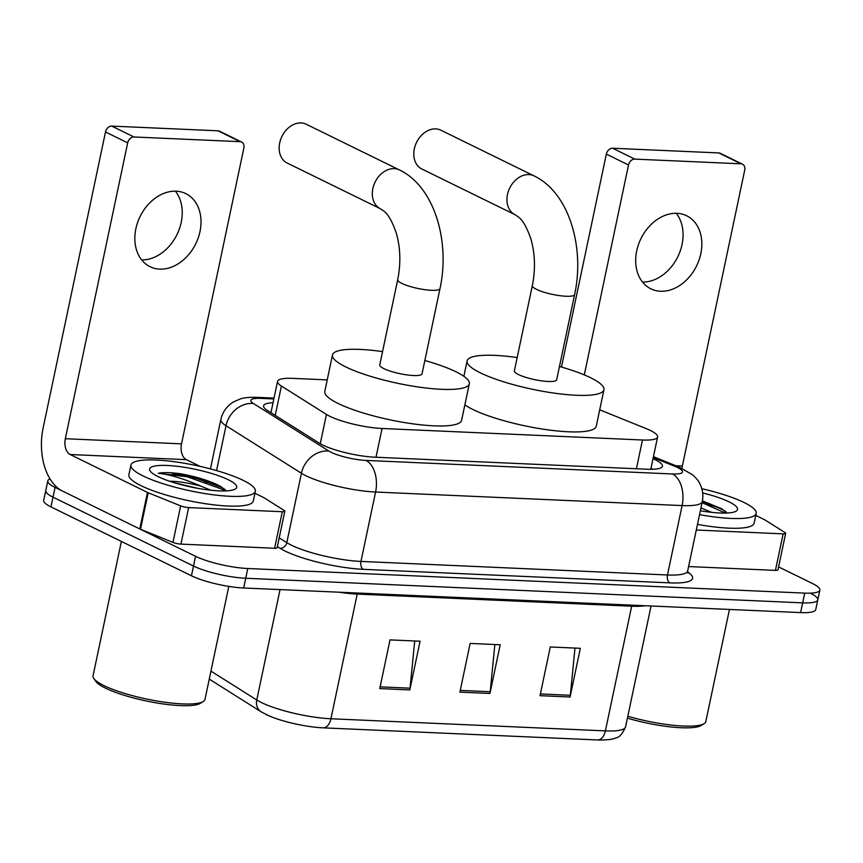 <?xml version="1.0" encoding="UTF-8"?>
<svg xmlns="http://www.w3.org/2000/svg" width="863" height="863" viewBox="0 0 863 863"><rect width="100%" height="100%" fill="white"/><g stroke="black" fill="none" stroke-linecap="round" stroke-linejoin="round"><path stroke-width="1.29" d="M327.228 379.893L292.686 378.361A38.134 7.799 11.9 0 0 277.552 381.37A38.134 7.799 11.9 0 0 281.414 386.041L326.441 414.423A38.134 7.799 11.9 0 0 329.839 416.29A38.134 7.799 11.9 0 0 382.061 428.49L642.471 440.001A38.134 7.799 11.9 0 0 657.606 436.991A38.134 7.799 11.9 0 0 646.031 428.544L599.699 409.817M273.042 402.762A38.134 7.799 11.9 0 0 263.56 405.815A38.134 7.799 11.9 0 0 267.433 410.475L319.213 443.118A38.134 7.799 11.9 0 0 322.6 444.984A38.134 7.799 11.9 0 0 374.833 457.196L647.282 469.235A38.134 7.799 11.9 0 0 662.417 466.214A38.134 7.799 11.9 0 0 653.032 458.695M778.588 566.905L812.59 583.571A38.134 7.799 -168.1 0 1 819.85 590.109A38.134 7.799 -168.1 0 1 804.715 593.118L247.778 568.512A38.134 7.799 -168.1 0 1 195.545 556.311L55.07 487.422A38.134 7.799 -168.1 0 1 47.799 480.885A38.134 7.799 -168.1 0 1 50.032 478.943M810.53 593.312A38.134 7.799 -168.1 0 1 817.8 599.85L815.74 609.591A38.134 7.799 -168.1 0 1 800.605 612.601L243.679 587.994A38.134 7.799 -168.1 0 1 191.446 575.783L50.96 506.905L53.021 497.164A38.134 7.799 -168.1 0 1 45.75 490.626A38.134 7.799 -168.1 0 0 53.021 497.164L193.495 566.042L53.021 497.164L55.07 487.422M243.679 587.994L245.728 578.253A38.134 7.799 -168.1 0 1 193.495 566.042A38.134 7.799 -168.1 0 0 245.728 578.253L802.666 602.859L245.728 578.253L247.778 568.512M817.8 599.85A38.134 7.799 -168.1 0 1 802.666 602.859A38.134 7.799 -168.1 0 0 817.8 599.85L819.85 590.109M650.972 468.436A38.134 7.799 -168.1 0 1 652.806 469.278M574.985 648.07L570.335 695.276A10.173 6.246 92.5 0 1 570.076 697.002L580.335 648.307L550.281 646.98L540.022 695.675L570.076 697.002M414.715 640.982L410.065 688.189A10.173 6.246 92.5 0 1 409.806 689.925L420.065 641.22L390.022 639.893L379.752 688.598L409.806 689.925M494.855 644.532L490.206 691.727A10.173 6.246 92.5 0 1 489.936 693.464L500.206 644.758L470.152 643.431L459.893 692.137L489.936 693.464M597.606 739.969A12.708 7.81 -87.5 0 0 605.395 730.885A50.841 10.399 11.9 0 0 625.578 726.873C622.568 733.82 619.3 737.509 615.794 737.919C613.496 739.213 608.415 739.925 600.572 740.055A41.694 8.522 -168.1 0 1 597.606 739.969L323.15 727.843A41.694 8.522 -168.1 0 1 269.17 715.923A41.694 8.522 -168.1 0 1 266.041 714.499M50.96 506.905A38.134 7.799 -168.1 0 1 43.7 500.367L47.799 480.885M176.128 191.198A40.68 30.992 116.1 0 0 137.595 222.535A40.68 30.992 116.1 0 0 150.011 266.678A40.68 30.992 116.1 0 0 159.709 269.116A40.68 30.992 116.1 0 0 198.253 237.789A40.68 30.992 116.1 0 0 185.825 193.636A40.68 30.992 116.1 0 0 176.128 191.198M181.51 475.556A50.841 10.399 -168.1 0 1 208.975 481.597M282.298 511.727A6.354 1.294 11.9 0 0 284.822 511.22L277.12 547.746A6.354 1.294 -168.1 0 1 274.596 548.253L282.298 511.727L188.641 507.584L180.939 544.111A6.354 1.294 -168.1 0 1 172.956 542.396L140.496 529.278A6.354 1.294 -168.1 0 1 139.774 528.954L62.46 491.047A50.841 31.251 92.5 0 1 43.15 427.843L105.502 131.974A6.354 4.844 -63.9 0 1 111.791 126.106L133.97 136.98A6.354 4.844 116.1 0 0 127.681 142.848L65.329 438.717A12.708 7.81 -87.5 0 0 70.162 454.521L147.465 492.428A6.354 1.294 11.9 0 0 148.188 492.751L180.647 505.869A6.354 1.294 11.9 0 0 188.641 507.584M274.596 548.253L180.939 544.111M200.033 466.354L186.354 459.655A12.708 7.81 -87.5 0 1 181.521 443.852L243.873 147.983A6.354 4.844 116.1 0 0 241.662 142.061A6.354 4.844 116.1 0 0 240.151 141.672L217.972 130.798L111.791 126.106M217.972 130.798A6.354 4.844 -63.9 0 1 219.482 131.176L241.662 142.061M240.151 141.672L133.97 136.98M284.822 511.22A6.354 1.294 11.9 0 0 284.175 510.443L264.229 497.875A6.354 1.294 11.9 0 0 263.668 497.563L254.93 493.28M175.394 191.176A40.68 30.992 -63.9 0 1 176.98 234.596A40.68 30.992 -63.9 0 1 141.672 259.936M228.803 586.398L204.995 699.375A57.206 11.694 -168.1 0 1 203.258 701.511L200.335 703.323A54.66 11.176 -168.1 0 1 158.684 703.269A54.66 11.176 -168.1 0 1 105.437 688.113A54.66 11.176 -168.1 0 1 95.728 681.285L93.787 678.437A57.206 11.694 -168.1 0 1 93.053 675.794L121.37 541.425M203.258 701.511A57.206 11.694 -168.1 0 1 159.666 701.457A57.206 11.694 -168.1 0 1 103.948 685.589A57.206 11.694 -168.1 0 1 93.787 678.437M243.237 480.378A63.56 12.999 -168.1 0 1 255.351 491.274A63.56 12.999 -168.1 0 1 211.338 494.521A63.56 12.999 -168.1 0 1 143.075 475.945A63.56 12.999 -168.1 0 1 130.96 465.06A63.56 12.999 -168.1 0 1 174.973 461.802A63.56 12.999 -168.1 0 1 243.237 480.378M255.351 491.274L253.301 501.015A63.56 12.999 -168.1 0 1 209.288 504.262A63.56 12.999 -168.1 0 1 141.025 485.686A63.56 12.999 -168.1 0 1 128.911 474.801L130.96 465.06M226.279 490.874L220.852 486.57C210.345 480.982 196.71 476.678 179.936 473.668C170.313 472.449 163.107 472.32 158.328 473.269C169.709 474.445 183.938 478.749 201.003 486.182A31.78 6.494 -168.1 0 0 169.536 481.209M158.102 476.613A44.488 9.094 -168.1 0 1 150.194 471.047A44.488 9.094 -168.1 0 1 176.117 466.182A44.488 9.094 -168.1 0 1 228.22 479.709A44.488 9.094 -168.1 0 1 235.34 488.997A44.488 9.094 -168.1 0 1 201.435 488.954A44.488 9.094 -168.1 0 1 158.102 476.613M197.649 488.307L174.542 482.805M210.906 490.227L201.003 486.182M225.167 489.623L221.931 487.519L187.659 475.265L179.936 473.668M224.553 490.928L221.608 489.041L187.336 476.786L158.328 473.269M306.246 124.25A21.607 16.462 116.1 0 0 301.09 122.945A21.607 16.462 116.1 0 0 280.615 139.601A21.607 16.462 116.1 0 0 287.217 163.053L380.378 208.738A21.607 16.462 -63.9 0 1 373.776 185.275A21.607 16.462 -63.9 0 1 394.251 168.63A21.607 16.462 -63.9 0 1 399.407 169.925L306.246 124.25M380.378 208.738C383.787 211.359 388.933 212.061 396.225 232.913C400.464 247.605 400.961 263.204 397.714 279.677L379.752 364.909A21.607 4.423 11.9 0 0 383.862 368.62A21.607 4.423 11.9 0 0 407.077 374.93A21.607 4.423 11.9 0 0 422.039 373.819L440.001 288.598C450.324 241.306 434.445 186.591 399.407 169.925M424.844 360.518A69.914 14.293 -168.1 0 1 455.988 371.802A69.914 14.293 -168.1 0 1 469.31 383.787A69.914 14.293 -168.1 0 1 420.896 387.358A69.914 14.293 -168.1 0 1 345.804 366.937A69.914 14.293 -168.1 0 1 332.482 354.952A69.914 14.293 -168.1 0 1 382.557 351.608M469.31 383.787L461.608 420.313A69.914 14.293 -168.1 0 1 413.194 423.884A69.914 14.293 -168.1 0 1 338.102 403.463A69.914 14.293 -168.1 0 1 324.79 391.478L332.482 354.952M440.864 130.194A21.607 16.462 116.1 0 0 435.718 128.9A21.607 16.462 116.1 0 0 415.243 145.545A21.607 16.462 116.1 0 0 421.834 168.997L514.995 214.682A21.607 16.462 -63.9 0 1 508.404 191.23A21.607 16.462 -63.9 0 1 528.879 174.585A21.607 16.462 -63.9 0 1 534.024 175.879L440.864 130.194M514.995 214.682C518.415 217.303 523.561 218.005 530.853 238.857C535.092 253.56 535.589 269.148 532.342 285.631L514.38 370.863A21.607 4.423 11.9 0 0 518.49 374.564A21.607 4.423 11.9 0 0 541.705 380.874A21.607 4.423 11.9 0 0 556.667 379.774L574.629 294.542C584.952 247.26 569.073 192.535 534.024 175.879M559.472 366.473A69.914 14.293 -168.1 0 1 590.616 377.746A69.914 14.293 -168.1 0 1 603.938 389.731A69.914 14.293 -168.1 0 1 555.524 393.312A69.914 14.293 -168.1 0 1 480.432 372.881A69.914 14.293 -168.1 0 1 467.11 360.896A69.914 14.293 -168.1 0 1 517.174 357.552M603.938 389.731L596.236 426.257A69.914 14.293 -168.1 0 1 547.822 429.839A69.914 14.293 -168.1 0 1 472.73 409.407A69.914 14.293 -168.1 0 1 464.855 404.887M676.97 213.323A40.68 30.992 116.1 0 0 638.437 244.661A40.68 30.992 116.1 0 0 650.853 288.814A40.68 30.992 116.1 0 0 660.551 291.252A40.68 30.992 116.1 0 0 699.084 259.914A40.68 30.992 116.1 0 0 686.668 215.772A40.68 30.992 116.1 0 0 676.97 213.323M702.245 501.727A50.841 10.399 -168.1 0 1 709.818 503.722M783.14 533.863A6.354 1.294 11.9 0 0 785.654 533.356L777.962 569.882A6.354 1.294 -168.1 0 1 775.438 570.389L783.14 533.863L696.29 530.022M775.438 570.389L688.588 566.549M561.468 367.034L606.344 154.099A6.354 4.844 -63.9 0 1 612.633 148.242L634.812 159.116A6.354 4.844 116.1 0 0 628.523 164.984L584.283 374.898M682.018 468.307A12.708 7.81 -87.5 0 1 682.363 465.988L744.715 170.119A6.354 4.844 116.1 0 0 742.504 164.186A6.354 4.844 116.1 0 0 740.993 163.808L718.803 152.924L612.633 148.242M718.803 152.924A6.354 4.844 -63.9 0 1 720.325 153.312L742.504 164.186M740.993 163.808L634.812 159.116M785.654 533.356A6.354 1.294 11.9 0 0 785.017 532.579L765.071 520.011A6.354 1.294 11.9 0 0 764.51 519.699L755.761 515.405M676.236 213.301A40.68 30.992 -63.9 0 1 677.822 256.732A40.68 30.992 -63.9 0 1 642.514 282.072M729.451 609.461L705.837 721.511A57.206 11.694 -168.1 0 1 704.1 723.647L701.177 725.459A54.66 11.176 -168.1 0 1 627.412 718.145M704.1 723.647A57.206 11.694 -168.1 0 1 627.811 716.247M701.813 488.706A63.56 12.999 -168.1 0 1 744.079 502.503A63.56 12.999 -168.1 0 1 756.193 513.399A63.56 12.999 -168.1 0 1 699.526 514.628M756.193 513.399L754.133 523.14A63.56 12.999 -168.1 0 1 697.477 524.37M700.918 508.059A31.78 6.494 -168.1 0 1 701.846 508.318L711.748 512.352M702.665 492.935A44.488 9.094 -168.1 0 1 729.052 501.845A44.488 9.094 -168.1 0 1 736.182 511.123A44.488 9.094 -168.1 0 1 700.346 510.767M727.121 513.01L721.695 508.706L702.417 500.907M726.01 511.759L722.773 509.645L702.363 501.155M725.395 513.064L702.051 502.676M320.259 443.744L326.441 414.423M376.009 457.239L382.061 428.49M275.232 415.394L281.414 386.041M636.409 468.749L642.471 440.001M273.841 398.954L260.95 398.382A25.426 5.2 11.9 0 0 253.442 403.506L328.846 451.047A25.426 5.2 11.9 0 0 331.112 452.288A25.426 5.2 11.9 0 0 365.934 460.421L672.45 473.97A25.426 5.2 11.9 0 0 677.692 467.606A25.426 5.2 11.9 0 0 674.823 466.333L653.259 457.617M674.823 466.333A25.426 16.365 112 0 1 679.224 467.11L692.87 474.995C696.732 478.782 698.987 481.565 699.634 483.366C702.665 489.116 703.55 495.179 702.288 501.554A50.841 10.399 -168.1 0 1 682.104 505.578L375.588 492.029A50.841 10.399 -168.1 0 1 305.944 475.75A50.841 10.399 -168.1 0 1 301.424 473.269L286.796 542.665A50.841 10.399 11.9 0 0 291.327 545.157A50.841 10.399 11.9 0 0 360.961 561.425L667.477 574.974A50.841 10.399 11.9 0 0 687.66 570.961L687.897 573.205M687.574 571.867A57.206 11.694 -168.1 0 1 669.893 582.87L363.377 569.332A6.354 3.905 92.5 0 1 360.961 561.425L375.588 492.029A25.426 15.631 -87.5 0 0 365.934 460.421M363.377 569.332A57.206 11.694 -168.1 0 1 285.027 551.026A57.206 11.694 -168.1 0 1 279.936 548.221L277.368 546.603M195.545 556.311L191.446 575.783M804.715 593.118L800.605 612.601M328.846 451.047A25.426 21.791 122.2 0 0 301.424 473.269L226.009 425.729L216.559 470.583M253.442 403.506A25.426 21.791 122.2 0 0 226.009 425.729A50.841 10.399 -168.1 0 1 220.852 419.504L210.443 468.9M279.202 537.876L286.796 542.665A6.354 5.448 -57.8 0 1 279.936 548.221M672.45 473.97A25.426 15.631 -87.5 0 1 682.104 505.578L667.477 574.974A6.354 3.905 92.5 0 0 669.893 582.87M260.95 398.382A25.426 15.631 -87.5 0 0 256.937 397.336C249.526 397.12 243.97 397.67 240.27 398.976L233.517 401.942C226.85 406.02 222.632 411.867 220.852 419.504M631.921 605.146A12.708 7.81 -87.5 0 0 631.673 606.214L357.206 594.078A50.841 10.399 -168.1 0 1 338.976 592.201M645.093 605.729A50.841 10.399 -168.1 0 1 631.673 606.214L605.395 730.885L330.939 718.76A12.708 7.81 92.5 0 1 323.15 727.843M210.95 671.112L256.764 700.001A50.841 10.399 11.9 0 0 261.295 702.493A50.841 10.399 11.9 0 0 330.939 718.76L357.206 594.078A12.708 7.81 -87.5 0 1 357.465 593.021M269.17 715.923L261.133 711.813A12.708 10.895 122.2 0 1 256.764 700.001L280.033 589.602M490.206 691.727L460.249 690.411M410.065 688.189L380.119 686.862M570.335 695.276L540.389 693.949M181.521 443.852L65.329 438.717M186.354 459.655L70.162 454.521M139.774 528.954L147.465 492.428M127.681 142.848L105.502 131.974M148.188 492.751L140.496 529.278M172.956 542.396L180.647 505.869M172.32 474.003A52.114 10.658 -168.1 0 1 205.782 480.443M204.919 481.77A50.841 10.399 -168.1 0 1 219.644 486.268M397.714 279.677A21.607 4.423 11.9 0 0 401.824 283.388A21.607 4.423 11.9 0 0 431.424 290.302A21.607 4.423 11.9 0 0 440.001 288.598M532.342 285.631A21.607 4.423 11.9 0 0 536.452 289.332A21.607 4.423 11.9 0 0 566.052 296.246A21.607 4.423 11.9 0 0 574.629 294.542M682.363 465.988L675.697 465.686M628.523 164.984L606.344 154.099M702.299 501.468A52.114 10.658 -168.1 0 1 706.624 502.568M705.761 503.906A50.841 10.399 -168.1 0 1 720.486 508.393M270.95 412.697L277.552 381.37M650.788 469.31L657.606 436.991M702.288 501.554L687.66 570.961M274.024 398.091L256.937 397.336M679.224 467.11L653.453 456.689M261.133 711.813L209.267 679.116M625.578 726.873L651.047 605.988M467.11 360.896L463.863 376.322"/></g></svg>
